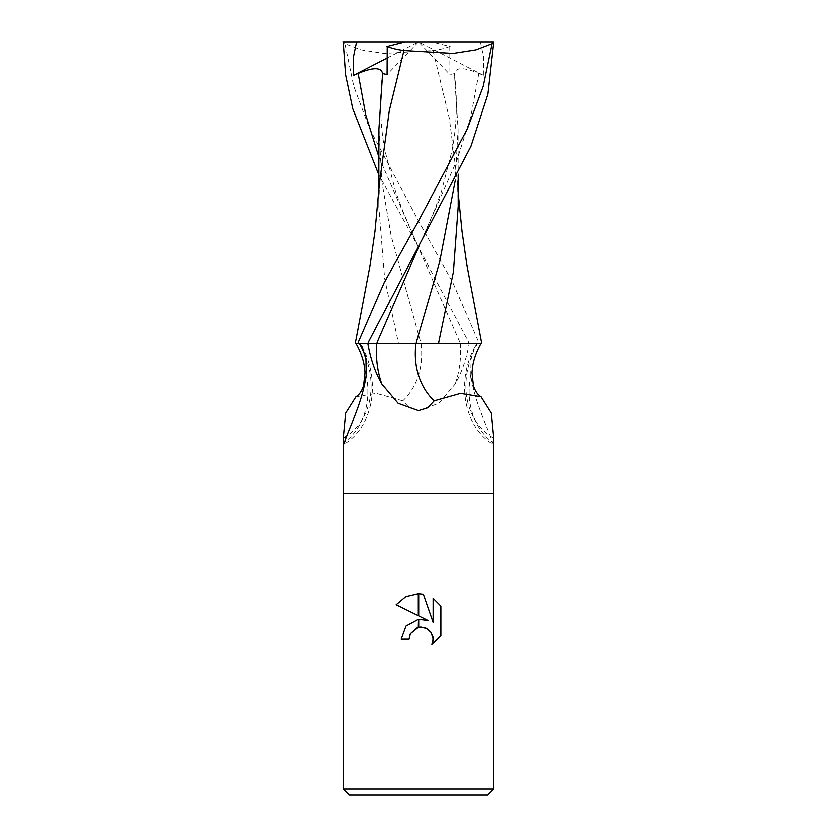 <?xml version="1.0" encoding="UTF-8"?>
<svg xmlns="http://www.w3.org/2000/svg" width="837" height="837" viewBox="0 0 837 837"><rect width="100%" height="100%" fill="white"/><g stroke="black" fill="none" stroke-linecap="round" stroke-linejoin="round"><path stroke-width="0.63" stroke-dasharray="4.18 3.14" d="M493.83 493.83L343.17 493.83L493.83 493.83M418.5 410.674L438.881 403.329L455.244 383.984C461.93 372.162 466.586 358.56 469.212 343.17L421.021 343.17A81.974 66.678 54.8 0 1 402.806 400.85L409.345 407.849L418.5 410.674M481.139 343.17L469.212 343.17M477.372 343.17L474.809 346.863L471.074 359.136L470.792 374.924C474.589 402.691 487.908 427.571 492.574 442.334L493.516 444.52L493.83 442.302M487.804 795.15L349.196 795.15M493.83 789.124L343.17 789.124M409.889 634.77L410.36 633.724M440.89 635.869L440.89 606.155M396.121 604.785L428.094 620.541M417.255 627.708L418.814 627.3M420.446 627.091L421.001 627.07M427.288 628.775L430.459 631.516M401.174 639.186L409.084 639.186M433.127 598.309L433.127 622.393L423.355 594.27M421.021 343.17L359.628 343.17M365.319 355.966A77.789 63.277 54.8 0 1 346.528 436.087M355.871 396.822L376.388 393.411L402.806 400.85M366.208 374.924A81.691 66.447 54.8 0 1 344.425 442.334M367.788 343.17L416.115 343.17M470.792 374.924A81.691 66.447 -54.8 0 0 492.574 442.334M477.739 343.17A77.789 63.277 -54.8 0 0 493.788 438.138M458.226 206.331L457.525 182.885L449.396 118.551L433.043 50.534L383.859 53.411L361.05 49.843L344.865 43.67L353.737 86.274L369.713 129.013L418.5 220.978L452.765 282.508L479.12 343.17L469.138 343.17L418.5 247.197L378.795 174.766M475.981 343.17L431.84 343.17M479.12 343.17L481.693 343.17M494.133 41.85L479.747 41.85L480.658 42.792L483.577 56.916L483.409 75.299L478.879 73.436C463.771 67.086 455.621 67.148 454.428 73.625L449.929 74.545L449.793 46.412L431.704 41.85L343.17 41.881M450.191 46.234C445.64 48.232 439.697 49.697 432.384 50.607M478.879 73.436L470.812 116.688L457.054 159.93L418.939 246.423L434.204 211.06L441.476 191.328L452.085 150.545C456.134 129.003 458.132 103.547 454.418 73.562L458.101 129.107L455.213 180.771M379.475 182.885L378.774 206.331L384.622 278.501L398.422 343.17L469.138 343.17M355.306 343.17L398.422 343.17M378.899 129.107L381.996 182.623L391.193 236.139L420.885 343.17M479.747 41.85L431.704 41.85M343.871 41.85L344.865 43.67M387.154 58.004L418.5 41.85L449.929 74.545M483.399 75.299L418.5 41.85L387.071 74.545M460.34 343.17A113.183 92.06 54.8 0 1 455.244 383.984M480.658 41.85L480.658 42.792M378.837 156.875L460.224 343.17M362.191 346.863C381.714 383.252 371.984 428.178 343.484 444.52M474.809 346.863C455.286 383.252 465.016 428.178 493.516 444.52M457.525 182.885L458.226 193.148M458.101 129.107L458.205 174.766M418.061 246.434L402.796 211.06L395.524 191.328L384.915 150.545C380.866 129.003 378.868 103.547 382.582 73.562M378.774 193.148L378.774 206.331"/><path stroke-width="1.26" d="M343.17 442.302L343.17 493.83L493.83 493.83L493.83 789.124L343.17 789.124L343.17 493.83L493.83 493.83L493.788 438.138L491.403 413.154L481.129 396.822L460.612 393.411L434.194 400.85L427.655 407.849L418.5 410.674L398.119 403.329L381.756 383.984C375.07 372.162 370.414 358.56 367.788 343.17L359.628 343.17L362.191 346.863L365.926 359.136L366.208 374.924C362.411 402.691 349.092 427.571 344.425 442.334L343.484 444.52L343.212 438.138L345.597 413.154L355.871 396.822C359.199 394.855 361.762 391.182 363.551 385.805L364.995 372.528L364.367 366.616C363.206 359.042 360.37 351.226 355.861 343.17M343.17 789.124L349.196 795.15L487.804 795.15L493.83 789.124M428.094 620.541L418.709 615.917L418.709 593.757L423.355 594.27L433.127 622.393L433.127 598.309L440.89 606.155L440.89 635.869L431.882 644.49L433.158 639.102L431.107 632.395L425.73 627.991L418.709 627.311L418.709 619.349L428.094 620.541L418.709 619.349M418.5 619.38L418.291 627.405L410.36 633.724L409.084 639.186L409.889 634.77M432.991 637.145L432.928 641.424L431.882 644.49L440.89 635.869M418.291 615.708L396.121 604.785L405.757 596.666L418.291 593.747L418.291 615.708M418.291 619.411L406.008 626.055L401.174 639.186L406.008 626.055L418.291 619.411M410.36 633.724L417.255 627.708M418.814 627.3L420.446 627.091M421.001 627.07L427.288 628.775M430.459 631.516L432.938 636.842M440.89 606.155L433.127 598.309M423.355 594.27L418.709 593.757M418.5 593.747L405.861 596.614L396.121 604.785M409.084 639.186L401.174 639.186M359.261 343.17A77.789 63.277 54.8 0 1 365.319 355.966M346.528 436.087A77.789 63.277 54.8 0 1 343.212 438.138M455.213 180.771L439.645 261.971L416.115 343.17L481.139 343.17C476.63 351.226 473.794 359.042 472.633 366.616L472.005 372.528L473.449 385.805C475.238 391.182 477.801 394.855 481.129 396.822M415.979 343.17A81.974 66.678 -54.8 0 0 434.194 400.85M431.84 343.17L367.861 343.17L471.043 146.13L487.961 94.11L493.83 41.85L492.135 43.67L483.242 86.337L467.318 128.94L418.5 220.978L384.204 282.571L357.88 343.17L355.306 343.17L370.111 264.942L374.976 231.2L379.475 182.885L389.278 110.672L403.957 50.534L453.141 53.411L475.95 49.843L492.135 43.67M438.578 343.17L453.434 271.805L458.226 206.331L458.205 174.766M458.226 193.148L462.024 231.2L466.889 264.942L481.693 343.17L475.981 343.17M342.867 41.85L357.253 41.85L356.342 42.792L353.423 56.916L353.591 75.299L358.121 73.436C373.229 67.086 381.379 67.148 382.572 73.625L378.899 129.107L378.774 193.148M378.795 174.766L352.722 108.695L345.545 74.786L343.17 41.85M382.582 73.562L387.071 74.545L387.207 46.412L405.296 41.85L493.129 41.85M386.809 46.234C391.36 48.232 397.293 49.686 404.595 50.607M357.88 343.17L367.861 343.17M357.253 41.85L405.296 41.85M353.601 75.299L387.154 58.004M376.66 343.17A113.183 92.06 -54.8 0 0 381.756 383.984M418.929 246.444L376.776 343.17M356.342 41.85L356.342 42.792M358.121 73.436L365.79 115.161L378.837 156.875"/></g></svg>
